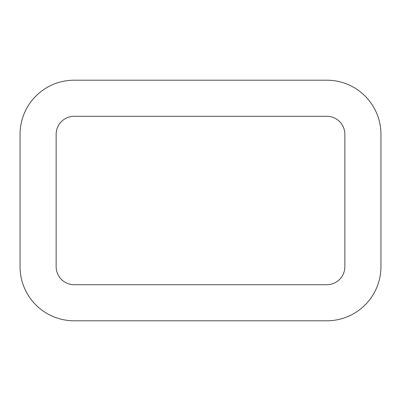 <?xml version="1.0" encoding="UTF-8"?>
<svg xmlns="http://www.w3.org/2000/svg" width="401" height="401" viewBox="0 0 401 401"><rect width="100%" height="100%" fill="white"/><g stroke="black" fill="none" stroke-linecap="round" stroke-linejoin="round"><path stroke-width="0.6" d="M74.185 284.71L326.815 284.71A18.045 18.045 0 0 0 344.86 266.665L344.86 134.335A18.045 18.045 0 0 0 326.815 116.29L74.185 116.29A18.045 18.045 0 0 0 56.14 134.335L56.14 266.665A18.045 18.045 0 0 0 74.185 284.71M380.95 266.665L380.95 134.335A54.135 54.135 0 0 0 326.815 80.2L74.185 80.2A54.135 54.135 0 0 0 20.05 134.335L20.05 266.665A54.135 54.135 0 0 0 74.185 320.8L326.815 320.8A54.135 54.135 0 0 0 380.95 266.665"/></g></svg>
